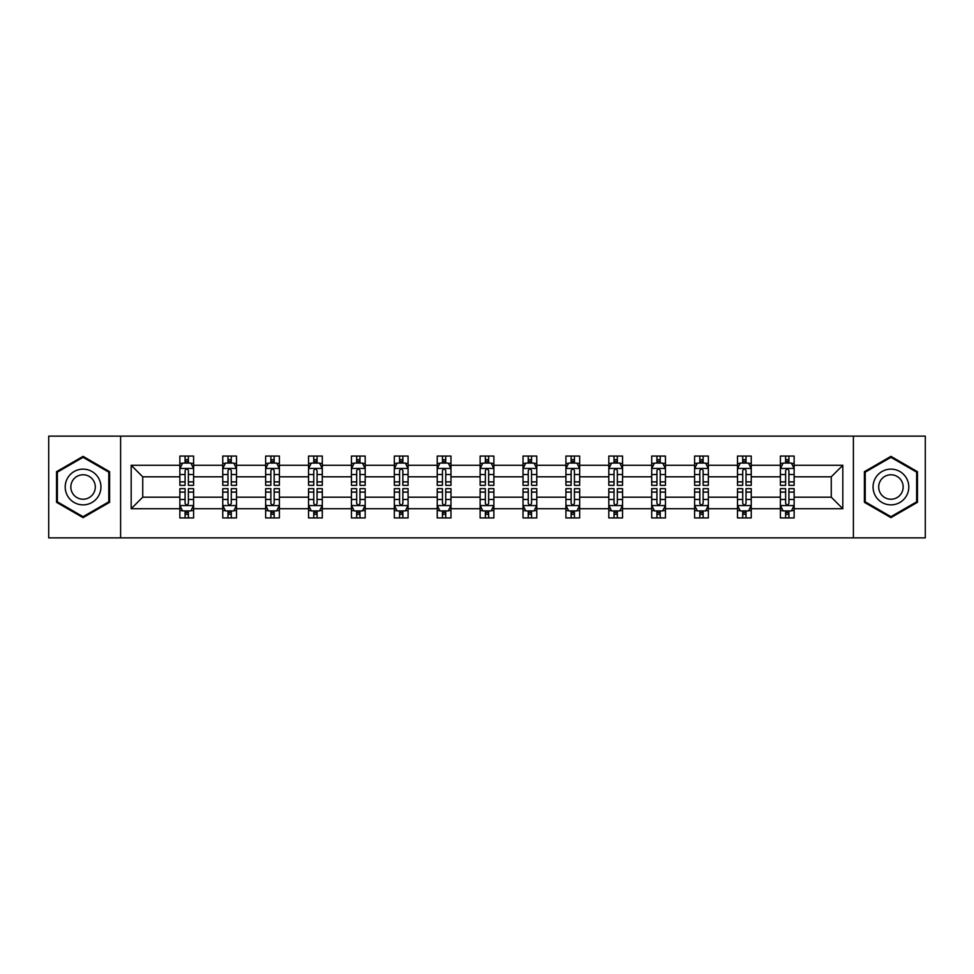 <?xml version="1.0" encoding="UTF-8"?>
<svg xmlns="http://www.w3.org/2000/svg" width="974" height="974" viewBox="0 0 974 974"><rect width="100%" height="100%" fill="white"/><g stroke="black" fill="none" stroke-linecap="round" stroke-linejoin="round"><path stroke-width="1.46" d="M853.394 537.867L925.3 537.867L925.3 436.133L853.394 436.133L853.394 537.867L120.606 537.867L120.606 436.133L48.7 436.133L48.7 537.867L120.606 537.867M794.139 508.72L794.139 497.178L831.26 497.178L842.814 508.72L794.139 508.72L794.139 517.937L788.916 517.937L788.916 510.924M853.394 436.133L120.606 436.133M780.393 508.72L751.246 508.72L751.246 497.178L780.393 497.178L780.393 517.937L794.139 517.937L794.139 510.595L791.558 510.595M751.246 508.72L751.246 517.937L746.023 517.937L746.023 510.924M737.501 508.72L708.354 508.72L708.354 497.178L737.501 497.178L737.501 517.937L751.246 517.937L751.246 510.595L748.665 510.595M708.354 508.72L708.354 517.937L703.131 517.937L703.131 510.924M694.596 508.72L665.449 508.72L665.449 497.178L694.596 497.178L694.596 517.937L708.354 517.937L708.354 510.595L705.76 510.595M665.449 508.72L665.449 517.937L660.226 517.937L660.226 510.924M651.703 508.72L622.556 508.72L622.556 497.178L651.703 497.178L651.703 517.937L665.449 517.937L665.449 510.595L662.868 510.595M622.556 508.72L622.556 517.937L617.333 517.937L617.333 510.924M608.811 508.72L579.664 508.72L579.664 497.178L608.811 497.178L608.811 517.937L622.556 517.937L622.556 510.595L619.975 510.595M579.664 508.72L579.664 517.937L574.441 517.937L574.441 510.924M565.918 508.72L536.771 508.72L536.771 497.178L565.918 497.178L565.918 517.937L579.664 517.937L579.664 510.595L577.083 510.595M536.771 508.72L536.771 517.937L531.548 517.937L531.548 510.924M523.026 508.72L493.879 508.72L493.879 497.178L523.026 497.178L523.026 517.937L536.771 517.937L536.771 510.595L534.19 510.595M493.879 508.72L493.879 517.937L488.656 517.937L488.656 510.924M480.121 508.72L450.974 508.72L450.974 497.178L480.121 497.178L480.121 517.937L493.879 517.937L493.879 510.595L491.286 510.595M450.974 508.72L450.974 517.937L445.751 517.937L445.751 510.924M437.229 508.72L408.082 508.72L408.082 497.178L437.229 497.178L437.229 517.937L450.974 517.937L450.974 510.595L448.393 510.595M408.082 508.72L408.082 517.937L402.859 517.937L402.859 510.924M394.336 508.72L365.189 508.72L365.189 497.178L394.336 497.178L394.336 517.937L408.082 517.937L408.082 510.595L405.501 510.595M365.189 508.72L365.189 517.937L359.966 517.937L359.966 510.924M351.444 508.72L322.297 508.72L322.297 497.178L351.444 497.178L351.444 517.937L365.189 517.937L365.189 510.595L362.608 510.595M322.297 508.72L322.297 517.937L317.074 517.937L317.074 510.924M308.551 508.72L279.404 508.72L279.404 497.178L308.551 497.178L308.551 517.937L322.297 517.937L322.297 510.595L319.703 510.595M279.404 508.72L279.404 517.937L274.169 517.937L274.169 510.924M265.646 508.72L236.499 508.72L236.499 497.178L265.646 497.178L265.646 517.937L279.404 517.937L279.404 510.595L276.811 510.595M236.499 508.72L236.499 517.937L231.276 517.937L231.276 510.924M222.754 508.72L193.607 508.72L193.607 497.178L222.754 497.178L222.754 517.937L236.499 517.937L236.499 510.595L233.918 510.595M193.607 508.72L193.607 517.937L188.384 517.937L188.384 510.924M179.861 508.72L131.186 508.72L131.186 465.28L179.861 465.28L179.861 476.822L142.74 476.822L142.74 497.178L179.861 497.178L179.861 517.937L193.607 517.937L193.607 510.595L191.026 510.595M182.442 463.405L179.861 463.405L179.861 456.063L179.861 465.28M185.084 463.076L185.084 456.063L179.861 456.063L193.607 456.063L193.607 465.28L222.754 465.28L222.754 456.063L236.499 456.063L236.499 465.28L265.646 465.28L265.646 456.063L279.404 456.063L279.404 465.28L308.551 465.28L308.551 456.063L322.297 456.063L322.297 465.28L351.444 465.28L351.444 456.063L365.189 456.063L365.189 465.28L394.336 465.28L394.336 456.063L408.082 456.063L408.082 465.28L437.229 465.28L437.229 456.063L450.974 456.063L450.974 465.28L480.121 465.28L480.121 456.063L493.879 456.063L493.879 465.28L523.026 465.28L523.026 456.063L536.771 456.063L536.771 465.28L565.918 465.28L565.918 456.063L579.664 456.063L579.664 465.28L608.811 465.28L608.811 456.063L622.556 456.063L622.556 465.28L651.703 465.28L651.703 456.063L665.449 456.063L665.449 465.28L694.596 465.28L694.596 456.063L708.354 456.063L708.354 465.28L737.501 465.28L737.501 456.063L751.246 456.063L751.246 465.28L780.393 465.28L780.393 456.063L794.139 456.063L794.139 465.28L842.814 465.28L842.814 508.72M780.393 465.28L780.393 476.822L751.246 476.822L751.246 465.28M737.501 465.28L737.501 476.822L708.354 476.822L708.354 465.28M694.596 465.28L694.596 476.822L665.449 476.822L665.449 465.28M651.703 465.28L651.703 476.822L622.556 476.822L622.556 465.28M608.811 465.28L608.811 476.822L579.664 476.822L579.664 465.28M565.918 465.28L565.918 476.822L536.771 476.822L536.771 465.28M523.026 465.28L523.026 476.822L493.879 476.822L493.879 465.28M480.121 465.28L480.121 476.822L450.974 476.822L450.974 465.28M437.229 465.28L437.229 476.822L408.082 476.822L408.082 465.28M394.336 465.28L394.336 476.822L365.189 476.822L365.189 465.28M351.444 465.28L351.444 476.822L322.297 476.822L322.297 465.28M308.551 465.28L308.551 476.822L279.404 476.822L279.404 465.28M265.646 465.28L265.646 476.822L236.499 476.822L236.499 465.28M222.754 465.28L222.754 476.822L193.607 476.822L193.607 465.28M131.186 465.28L142.74 476.822M831.26 497.178L831.26 476.822L794.139 476.822L794.139 465.28M785.616 462.942L788.916 462.942M742.724 462.942L746.023 462.942M699.831 462.942L703.131 462.942M656.926 462.942L660.226 462.942M614.034 462.942L617.333 462.942M571.141 462.942L574.441 462.942M528.249 462.942L531.548 462.942M485.344 462.942L488.656 462.942M442.452 462.942L445.751 462.942M399.559 462.942L402.859 462.942M356.667 462.942L359.966 462.942M313.774 462.942L317.074 462.942M270.869 462.942L274.169 462.942M227.977 462.942L231.276 462.942M185.084 462.942L188.384 462.942M185.084 511.058L188.384 511.058M227.977 511.058L231.276 511.058M270.869 511.058L274.169 511.058M313.774 511.058L317.074 511.058M356.667 511.058L359.966 511.058M399.559 511.058L402.859 511.058M442.452 511.058L445.751 511.058M485.344 511.058L488.656 511.058M528.249 511.058L531.548 511.058M571.141 511.058L574.441 511.058M614.034 511.058L617.333 511.058M656.926 511.058L660.226 511.058M699.831 511.058L703.131 511.058M742.724 511.058L746.023 511.058M785.616 511.058L788.916 511.058M142.74 497.178L131.186 508.72M842.814 465.28L831.26 476.822M109.612 471.684L83.07 456.356L56.541 471.684L56.541 502.316L83.07 517.644L109.612 502.316L109.612 471.684M864.388 471.684L864.388 502.316L890.93 517.644L917.459 502.316L917.459 471.684L890.93 456.356L864.388 471.684M188.384 459.643L185.084 459.643M179.861 481.899L179.861 485.344L185.084 485.344L185.084 481.899L179.861 481.899L179.861 476.822M193.607 476.822L193.607 485.344L188.384 485.344L188.384 470.637C187.288 468.518 186.18 468.518 185.084 470.637L185.084 481.899M191.026 463.405L193.607 463.405L193.607 456.063L188.384 456.063L188.384 463.076M193.607 468.579L190.855 463.076L182.613 463.076L179.861 468.579M185.084 514.357L188.384 514.357M193.607 492.101L193.607 488.656L188.384 488.656L188.384 492.101L193.607 492.101L193.607 497.178M179.861 497.178L179.861 488.656L185.084 488.656L185.084 503.363C186.18 505.482 187.288 505.482 188.384 503.363L188.384 492.101M182.442 510.595L179.861 510.595L179.861 517.937L185.084 517.937L185.084 510.924M179.861 505.421L182.613 510.924L190.855 510.924L193.607 505.421M231.276 459.643L227.977 459.643M225.335 463.405L222.754 463.405L222.754 456.063L227.977 456.063L227.977 463.076M222.754 481.899L222.754 485.344L227.977 485.344L227.977 481.899L222.754 481.899L222.754 476.822M236.499 476.822L236.499 485.344L231.276 485.344L231.276 470.637C230.181 468.518 229.085 468.518 227.977 470.637L227.977 481.899M233.918 463.405L236.499 463.405L236.499 456.063L231.276 456.063L231.276 463.076M236.499 468.579L233.748 463.076L225.505 463.076L222.754 468.579M274.169 459.643L270.869 459.643M268.24 463.405L265.646 463.405L265.646 456.063L270.869 456.063L270.869 463.076M265.646 481.899L265.646 485.344L270.869 485.344L270.869 481.899L265.646 481.899L265.646 476.822M279.404 476.822L279.404 485.344L274.169 485.344L274.169 470.637C273.073 468.518 271.977 468.518 270.869 470.637L270.869 481.899M276.811 463.405L279.404 463.405L279.404 456.063L274.169 456.063L274.169 463.076M279.404 468.579L276.653 463.076L268.398 463.076L265.646 468.579M227.977 514.357L231.276 514.357M236.499 492.101L236.499 488.656L231.276 488.656L231.276 492.101L236.499 492.101L236.499 497.178M222.754 497.178L222.754 488.656L227.977 488.656L227.977 503.363C229.073 505.482 230.181 505.482 231.276 503.363L231.276 492.101M225.335 510.595L222.754 510.595L222.754 517.937L227.977 517.937L227.977 510.924M222.754 505.421L225.505 510.924L233.748 510.924L236.499 505.421M270.869 514.357L274.169 514.357M279.404 492.101L279.404 488.656L274.169 488.656L274.169 492.101L279.404 492.101L279.404 497.178M265.646 497.178L265.646 488.656L270.869 488.656L270.869 503.363C271.977 505.482 273.073 505.482 274.169 503.363L274.169 492.101M268.24 510.595L265.646 510.595L265.646 517.937L270.869 517.937L270.869 510.924M265.646 505.421L268.398 510.924L276.653 510.924L279.404 505.421M67.596 478.064A17.873 17.873 0 0 0 74.134 502.474A17.873 17.873 0 0 0 98.544 495.936A17.873 17.873 0 0 0 92.006 471.526A17.873 17.873 0 0 0 67.596 478.064M72.478 480.876A12.236 12.236 0 0 0 76.958 497.592A12.236 12.236 0 0 0 93.662 493.124A12.236 12.236 0 0 0 89.194 476.408A12.236 12.236 0 0 0 72.478 480.876M108.784 472.159L108.784 501.841L83.07 516.683L57.356 501.841L57.356 472.159L83.07 457.317L108.784 472.159M875.456 478.064A17.873 17.873 0 0 0 881.994 502.474A17.873 17.873 0 0 0 906.404 495.936A17.873 17.873 0 0 0 899.866 471.526A17.873 17.873 0 0 0 875.456 478.064M880.338 480.876A12.236 12.236 0 0 0 884.806 497.592A12.236 12.236 0 0 0 901.522 493.124A12.236 12.236 0 0 0 897.042 476.408A12.236 12.236 0 0 0 880.338 480.876M916.644 472.159L916.644 501.841L890.93 516.683L865.216 501.841L865.216 472.159L890.93 457.317L916.644 472.159M317.074 459.643L313.774 459.643M311.132 463.405L308.551 463.405L308.551 456.063L313.774 456.063L313.774 463.076M308.551 481.899L308.551 485.344L313.774 485.344L313.774 481.899L308.551 481.899L308.551 476.822M322.297 476.822L322.297 485.344L317.074 485.344L317.074 470.637C315.966 468.518 314.87 468.518 313.774 470.637L313.774 481.899M319.703 463.405L322.297 463.405L322.297 456.063L317.074 456.063L317.074 463.076M322.297 468.579L319.545 463.076L311.29 463.076L308.551 468.579M313.774 514.357L317.074 514.357M322.297 492.101L322.297 488.656L317.074 488.656L317.074 492.101L322.297 492.101L322.297 497.178M308.551 497.178L308.551 488.656L313.774 488.656L313.774 503.363C314.87 505.482 315.966 505.482 317.074 503.363L317.074 492.101M311.132 510.595L308.551 510.595L308.551 517.937L313.774 517.937L313.774 510.924M308.551 505.421L311.29 510.924L319.545 510.924L322.297 505.421M359.966 459.643L356.667 459.643M354.025 463.405L351.444 463.405L351.444 456.063L356.667 456.063L356.667 463.076M351.444 481.899L351.444 485.344L356.667 485.344L356.667 481.899L351.444 481.899L351.444 476.822M365.189 476.822L365.189 485.344L359.966 485.344L359.966 470.637C358.87 468.518 357.762 468.518 356.667 470.637L356.667 481.899M362.608 463.405L365.189 463.405L365.189 456.063L359.966 456.063L359.966 463.076M365.189 468.579L362.438 463.076L354.195 463.076L351.444 468.579M356.667 514.357L359.966 514.357M365.189 492.101L365.189 488.656L359.966 488.656L359.966 492.101L365.189 492.101L365.189 497.178M351.444 497.178L351.444 488.656L356.667 488.656L356.667 503.363C357.762 505.482 358.858 505.482 359.966 503.363L359.966 492.101M354.025 510.595L351.444 510.595L351.444 517.937L356.667 517.937L356.667 510.924M351.444 505.421L354.195 510.924L362.438 510.924L365.189 505.421M402.859 459.643L399.559 459.643M396.917 463.405L394.336 463.405L394.336 456.063L399.559 456.063L399.559 463.076M394.336 481.899L394.336 485.344L399.559 485.344L399.559 481.899L394.336 481.899L394.336 476.822M408.082 476.822L408.082 485.344L402.859 485.344L402.859 470.637C401.763 468.518 400.667 468.518 399.559 470.637L399.559 481.899M405.501 463.405L408.082 463.405L408.082 456.063L402.859 456.063L402.859 463.076M408.082 468.579L405.33 463.076L397.088 463.076L394.336 468.579M399.559 514.357L402.859 514.357M408.082 492.101L408.082 488.656L402.859 488.656L402.859 492.101L408.082 492.101L408.082 497.178M394.336 497.178L394.336 488.656L399.559 488.656L399.559 503.363C400.655 505.482 401.763 505.482 402.859 503.363L402.859 492.101M396.917 510.595L394.336 510.595L394.336 517.937L399.559 517.937L399.559 510.924M394.336 505.421L397.088 510.924L405.33 510.924L408.082 505.421M445.751 459.643L442.452 459.643M439.81 463.405L437.229 463.405L437.229 456.063L442.452 456.063L442.452 463.076M437.229 481.899L437.229 485.344L442.452 485.344L442.452 481.899L437.229 481.899L437.229 476.822M450.974 476.822L450.974 485.344L445.751 485.344L445.751 470.637C444.655 468.518 443.56 468.518 442.452 470.637L442.452 481.899M448.393 463.405L450.974 463.405L450.974 456.063L445.751 456.063L445.751 463.076M450.974 468.579L448.235 463.076L439.98 463.076L437.229 468.579M442.452 514.357L445.751 514.357M450.974 492.101L450.974 488.656L445.751 488.656L445.751 492.101L450.974 492.101L450.974 497.178M437.229 497.178L437.229 488.656L442.452 488.656L442.452 503.363C443.547 505.482 444.655 505.482 445.751 503.363L445.751 492.101M439.81 510.595L437.229 510.595L437.229 517.937L442.452 517.937L442.452 510.924M437.229 505.421L439.98 510.924L448.235 510.924L450.974 505.421M488.656 459.643L485.344 459.643M482.714 463.405L480.121 463.405L480.121 456.063L485.344 456.063L485.344 463.076M480.121 481.899L480.121 485.344L485.344 485.344L485.344 481.899L480.121 481.899L480.121 476.822M493.879 476.822L493.879 485.344L488.656 485.344L488.656 470.637C487.548 468.518 486.452 468.518 485.344 470.637L485.344 481.899M491.286 463.405L493.879 463.405L493.879 456.063L488.656 456.063L488.656 463.076M493.879 468.579L491.127 463.076L482.873 463.076L480.121 468.579M485.344 514.357L488.656 514.357M493.879 492.101L493.879 488.656L488.656 488.656L488.656 492.101L493.879 492.101L493.879 497.178M480.121 497.178L480.121 488.656L485.344 488.656L485.344 503.363C486.452 505.482 487.548 505.482 488.656 503.363L488.656 492.101M482.714 510.595L480.121 510.595L480.121 517.937L485.344 517.937L485.344 510.924M480.121 505.421L482.873 510.924L491.127 510.924L493.879 505.421M531.548 459.643L528.249 459.643M525.607 463.405L523.026 463.405L523.026 456.063L528.249 456.063L528.249 463.076M523.026 481.899L523.026 485.344L528.249 485.344L528.249 481.899L523.026 481.899L523.026 476.822M536.771 476.822L536.771 485.344L531.548 485.344L531.548 470.637C530.453 468.518 529.345 468.518 528.249 470.637L528.249 481.899M534.19 463.405L536.771 463.405L536.771 456.063L531.548 456.063L531.548 463.076M536.771 468.579L534.02 463.076L525.765 463.076L523.026 468.579M528.249 514.357L531.548 514.357M536.771 492.101L536.771 488.656L531.548 488.656L531.548 492.101L536.771 492.101L536.771 497.178M523.026 497.178L523.026 488.656L528.249 488.656L528.249 503.363C529.345 505.482 530.44 505.482 531.548 503.363L531.548 492.101M525.607 510.595L523.026 510.595L523.026 517.937L528.249 517.937L528.249 510.924M523.026 505.421L525.765 510.924L534.02 510.924L536.771 505.421M574.441 459.643L571.141 459.643M568.499 463.405L565.918 463.405L565.918 456.063L571.141 456.063L571.141 463.076M565.918 481.899L565.918 485.344L571.141 485.344L571.141 481.899L565.918 481.899L565.918 476.822M579.664 476.822L579.664 485.344L574.441 485.344L574.441 470.637C573.345 468.518 572.237 468.518 571.141 470.637L571.141 481.899M577.083 463.405L579.664 463.405L579.664 456.063L574.441 456.063L574.441 463.076M579.664 468.579L576.912 463.076L568.67 463.076L565.918 468.579M571.141 514.357L574.441 514.357M579.664 492.101L579.664 488.656L574.441 488.656L574.441 492.101L579.664 492.101L579.664 497.178M565.918 497.178L565.918 488.656L571.141 488.656L571.141 503.363C572.237 505.482 573.333 505.482 574.441 503.363L574.441 492.101M568.499 510.595L565.918 510.595L565.918 517.937L571.141 517.937L571.141 510.924M565.918 505.421L568.67 510.924L576.912 510.924L579.664 505.421M617.333 459.643L614.034 459.643M611.392 463.405L608.811 463.405L608.811 456.063L614.034 456.063L614.034 463.076M608.811 481.899L608.811 485.344L614.034 485.344L614.034 481.899L608.811 481.899L608.811 476.822M622.556 476.822L622.556 485.344L617.333 485.344L617.333 470.637C616.238 468.518 615.142 468.518 614.034 470.637L614.034 481.899M619.975 463.405L622.556 463.405L622.556 456.063L617.333 456.063L617.333 463.076M622.556 468.579L619.805 463.076L611.562 463.076L608.811 468.579M614.034 514.357L617.333 514.357M622.556 492.101L622.556 488.656L617.333 488.656L617.333 492.101L622.556 492.101L622.556 497.178M608.811 497.178L608.811 488.656L614.034 488.656L614.034 503.363C615.13 505.482 616.238 505.482 617.333 503.363L617.333 492.101M611.392 510.595L608.811 510.595L608.811 517.937L614.034 517.937L614.034 510.924M608.811 505.421L611.562 510.924L619.805 510.924L622.556 505.421M660.226 459.643L656.926 459.643M654.297 463.405L651.703 463.405L651.703 456.063L656.926 456.063L656.926 463.076M651.703 481.899L651.703 485.344L656.926 485.344L656.926 481.899L651.703 481.899L651.703 476.822M665.449 476.822L665.449 485.344L660.226 485.344L660.226 470.637C659.13 468.518 658.034 468.518 656.926 470.637L656.926 481.899M662.868 463.405L665.449 463.405L665.449 456.063L660.226 456.063L660.226 463.076M665.449 468.579L662.71 463.076L654.455 463.076L651.703 468.579M656.926 514.357L660.226 514.357M665.449 492.101L665.449 488.656L660.226 488.656L660.226 492.101L665.449 492.101L665.449 497.178M651.703 497.178L651.703 488.656L656.926 488.656L656.926 503.363C658.034 505.482 659.13 505.482 660.226 503.363L660.226 492.101M654.297 510.595L651.703 510.595L651.703 517.937L656.926 517.937L656.926 510.924M651.703 505.421L654.455 510.924L662.71 510.924L665.449 505.421M703.131 459.643L699.831 459.643M697.189 463.405L694.596 463.405L694.596 456.063L699.831 456.063L699.831 463.076M694.596 481.899L694.596 485.344L699.831 485.344L699.831 481.899L694.596 481.899L694.596 476.822M708.354 476.822L708.354 485.344L703.131 485.344L703.131 470.637C702.023 468.518 700.927 468.518 699.831 470.637L699.831 481.899M705.76 463.405L708.354 463.405L708.354 456.063L703.131 456.063L703.131 463.076M708.354 468.579L705.602 463.076L697.347 463.076L694.596 468.579M699.831 514.357L703.131 514.357M708.354 492.101L708.354 488.656L703.131 488.656L703.131 492.101L708.354 492.101L708.354 497.178M694.596 497.178L694.596 488.656L699.831 488.656L699.831 503.363C700.927 505.482 702.023 505.482 703.131 503.363L703.131 492.101M697.189 510.595L694.596 510.595L694.596 517.937L699.831 517.937L699.831 510.924M694.596 505.421L697.347 510.924L705.602 510.924L708.354 505.421M746.023 459.643L742.724 459.643M740.082 463.405L737.501 463.405L737.501 456.063L742.724 456.063L742.724 463.076M737.501 481.899L737.501 485.344L742.724 485.344L742.724 481.899L737.501 481.899L737.501 476.822M751.246 476.822L751.246 485.344L746.023 485.344L746.023 470.637C744.927 468.518 743.819 468.518 742.724 470.637L742.724 481.899M748.665 463.405L751.246 463.405L751.246 456.063L746.023 456.063L746.023 463.076M751.246 468.579L748.495 463.076L740.252 463.076L737.501 468.579M742.724 514.357L746.023 514.357M751.246 492.101L751.246 488.656L746.023 488.656L746.023 492.101L751.246 492.101L751.246 497.178M737.501 497.178L737.501 488.656L742.724 488.656L742.724 503.363C743.819 505.482 744.915 505.482 746.023 503.363L746.023 492.101M740.082 510.595L737.501 510.595L737.501 517.937L742.724 517.937L742.724 510.924M737.501 505.421L740.252 510.924L748.495 510.924L751.246 505.421M788.916 459.643L785.616 459.643M782.974 463.405L780.393 463.405L780.393 456.063L785.616 456.063L785.616 463.076M780.393 481.899L780.393 485.344L785.616 485.344L785.616 481.899L780.393 481.899L780.393 476.822M794.139 476.822L794.139 485.344L788.916 485.344L788.916 470.637C787.82 468.518 786.712 468.518 785.616 470.637L785.616 481.899M791.558 463.405L794.139 463.405L794.139 456.063L788.916 456.063L788.916 463.076M794.139 468.579L791.387 463.076L783.145 463.076L780.393 468.579M785.616 514.357L788.916 514.357M794.139 492.101L794.139 488.656L788.916 488.656L788.916 492.101L794.139 492.101L794.139 497.178M780.393 497.178L780.393 488.656L785.616 488.656L785.616 503.363C786.712 505.482 787.82 505.482 788.916 503.363L788.916 492.101M782.974 510.595L780.393 510.595L780.393 517.937L785.616 517.937L785.616 510.924M780.393 505.421L783.145 510.924L791.387 510.924L794.139 505.421M193.534 468.445L179.934 468.445M193.607 481.899L188.384 481.899M185.084 474.533L179.861 474.533M193.607 474.533L188.384 474.533M188.384 461.396L185.084 461.396M179.934 505.555L193.534 505.555M179.861 492.101L185.084 492.101M188.384 499.467L193.607 499.467M179.861 499.467L185.084 499.467M185.084 512.604L188.384 512.604M236.439 468.445L222.827 468.445M236.499 481.899L231.276 481.899M227.977 474.533L222.754 474.533M236.499 474.533L231.276 474.533M231.276 461.396L227.977 461.396M279.331 468.445L265.719 468.445M279.404 481.899L274.169 481.899M270.869 474.533L265.646 474.533M279.404 474.533L274.169 474.533M274.169 461.396L270.869 461.396M222.827 505.555L236.439 505.555M222.754 492.101L227.977 492.101M231.276 499.467L236.499 499.467M222.754 499.467L227.977 499.467M227.977 512.604L231.276 512.604M265.719 505.555L279.331 505.555M265.646 492.101L270.869 492.101M274.169 499.467L279.404 499.467M265.646 499.467L270.869 499.467M270.869 512.604L274.169 512.604M322.224 468.445L308.612 468.445M322.297 481.899L317.074 481.899M313.774 474.533L308.551 474.533M322.297 474.533L317.074 474.533M317.074 461.396L313.774 461.396M308.612 505.555L322.224 505.555M308.551 492.101L313.774 492.101M317.074 499.467L322.297 499.467M308.551 499.467L313.774 499.467M313.774 512.604L317.074 512.604M365.116 468.445L351.504 468.445M365.189 481.899L359.966 481.899M356.667 474.533L351.444 474.533M365.189 474.533L359.966 474.533M359.966 461.396L356.667 461.396M351.504 505.555L365.116 505.555M351.444 492.101L356.667 492.101M359.966 499.467L365.189 499.467M351.444 499.467L356.667 499.467M356.667 512.604L359.966 512.604M408.021 468.445L394.409 468.445M408.082 481.899L402.859 481.899M399.559 474.533L394.336 474.533M408.082 474.533L402.859 474.533M402.859 461.396L399.559 461.396M394.409 505.555L408.021 505.555M394.336 492.101L399.559 492.101M402.859 499.467L408.082 499.467M394.336 499.467L399.559 499.467M399.559 512.604L402.859 512.604M450.913 468.445L437.302 468.445M450.974 481.899L445.751 481.899M442.452 474.533L437.229 474.533M450.974 474.533L445.751 474.533M445.751 461.396L442.452 461.396M437.302 505.555L450.913 505.555M437.229 492.101L442.452 492.101M445.751 499.467L450.974 499.467M437.229 499.467L442.452 499.467M442.452 512.604L445.751 512.604M493.806 468.445L480.194 468.445M493.879 481.899L488.656 481.899M485.344 474.533L480.121 474.533M493.879 474.533L488.656 474.533M488.656 461.396L485.344 461.396M480.194 505.555L493.806 505.555M480.121 492.101L485.344 492.101M488.656 499.467L493.879 499.467M480.121 499.467L485.344 499.467M485.344 512.604L488.656 512.604M536.698 468.445L523.087 468.445M536.771 481.899L531.548 481.899M528.249 474.533L523.026 474.533M536.771 474.533L531.548 474.533M531.548 461.396L528.249 461.396M523.087 505.555L536.698 505.555M523.026 492.101L528.249 492.101M531.548 499.467L536.771 499.467M523.026 499.467L528.249 499.467M528.249 512.604L531.548 512.604M579.591 468.445L565.979 468.445M579.664 481.899L574.441 481.899M571.141 474.533L565.918 474.533M579.664 474.533L574.441 474.533M574.441 461.396L571.141 461.396M565.979 505.555L579.591 505.555M565.918 492.101L571.141 492.101M574.441 499.467L579.664 499.467M565.918 499.467L571.141 499.467M571.141 512.604L574.441 512.604M622.496 468.445L608.884 468.445M622.556 481.899L617.333 481.899M614.034 474.533L608.811 474.533M622.556 474.533L617.333 474.533M617.333 461.396L614.034 461.396M608.884 505.555L622.496 505.555M608.811 492.101L614.034 492.101M617.333 499.467L622.556 499.467M608.811 499.467L614.034 499.467M614.034 512.604L617.333 512.604M665.388 468.445L651.776 468.445M665.449 481.899L660.226 481.899M656.926 474.533L651.703 474.533M665.449 474.533L660.226 474.533M660.226 461.396L656.926 461.396M651.776 505.555L665.388 505.555M651.703 492.101L656.926 492.101M660.226 499.467L665.449 499.467M651.703 499.467L656.926 499.467M656.926 512.604L660.226 512.604M708.281 468.445L694.669 468.445M708.354 481.899L703.131 481.899M699.831 474.533L694.596 474.533M708.354 474.533L703.131 474.533M703.131 461.396L699.831 461.396M694.669 505.555L708.281 505.555M694.596 492.101L699.831 492.101M703.131 499.467L708.354 499.467M694.596 499.467L699.831 499.467M699.831 512.604L703.131 512.604M751.173 468.445L737.561 468.445M751.246 481.899L746.023 481.899M742.724 474.533L737.501 474.533M751.246 474.533L746.023 474.533M746.023 461.396L742.724 461.396M737.561 505.555L751.173 505.555M737.501 492.101L742.724 492.101M746.023 499.467L751.246 499.467M737.501 499.467L742.724 499.467M742.724 512.604L746.023 512.604M794.066 468.445L780.466 468.445M794.139 481.899L788.916 481.899M785.616 474.533L780.393 474.533M794.139 474.533L788.916 474.533M788.916 461.396L785.616 461.396M780.466 505.555L794.066 505.555M780.393 492.101L785.616 492.101M788.916 499.467L794.139 499.467M780.393 499.467L785.616 499.467M785.616 512.604L788.916 512.604"/></g></svg>
